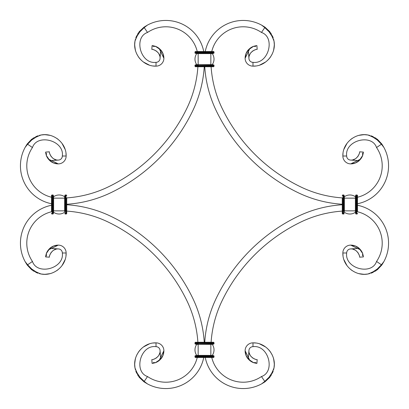 <?xml version="1.0" encoding="UTF-8"?>
<svg xmlns="http://www.w3.org/2000/svg" width="409" height="409" viewBox="0 0 409 409"><rect width="100%" height="100%" fill="white"/><g stroke="black" fill="none" stroke-linecap="round" stroke-linejoin="round"><path stroke-width="0.61" d="M147.981 384.194L147.439 383.908M139.096 377.2L143.953 381.781L147.409 383.893A38.676 38.676 0 0 0 203.743 357.497L204.5 357.497L203.743 357.497M153.457 343.013L156.013 342.86C142.899 342.389 132.158 355.789 135.128 368.555L137.225 373.09L139.939 377.221L144.219 381.392L147.409 383.893M135.011 367.926L138.078 375.759L143.953 381.781L147.542 376.546A32.331 32.331 0 0 0 197.245 357.497M136.688 373.253L135.793 371.024M135.41 369.736L135.103 368.422M136.816 354.905L138.636 351.827M139.546 350.631L140.819 349.214M141.621 348.437L143.37 346.996M149.224 343.959L143.324 347.026M134.996 367.865L134.694 364.547M134.694 364.516L134.904 361.162M134.909 361.137L135.64 357.88M151.816 359.593L152.087 363.391L151.816 359.593C151.345 360.37 160.492 357.788 160.072 350.728L160.062 350.441A4.059 4.059 0 0 0 156.013 346.668L156.013 342.86L154.965 342.885M152.082 363.376L155.43 362.691L152.889 363.304M159.065 360.682L163.881 350.728L163.283 354.577M156.739 362.144L155.568 362.64M158.973 360.753L157.225 361.893M152.669 363.335L155.43 362.691L153.62 362.538L152.669 363.335M160.558 359.291L162.992 355.395M163.002 355.37L163.881 350.728A7.868 7.868 0 0 0 156.013 342.86M138.421 352.139L139.387 350.835M135.359 358.882L134.694 363.841M147.542 376.546C133.278 371.791 140.41 344.521 156.013 346.668M160.062 350.441L160.691 359.143A12.694 12.694 0 0 0 163.881 350.728M160.691 359.143L155.43 362.691L156.524 362.246M161.545 358.064L160.481 359.373M160.016 359.843L157.455 361.766M197.895 342.267A112.976 112.976 0 0 0 186.877 300.681A169.055 169.055 0 0 0 108.319 222.123A112.976 112.976 0 0 0 66.733 211.105M204.255 342.267A119.321 119.321 0 0 0 192.593 297.921A175.4 175.4 0 0 0 111.079 216.407A119.321 119.321 0 0 0 66.733 204.745M159.791 352.947L158.922 355.099M158.298 356.05L157.572 356.904M156.775 357.635L155.931 358.238M155.088 358.713L154.295 359.051M153.574 359.286L152.961 359.434M31.8 269.904L27.219 265.047L25.107 261.591A38.676 38.676 0 0 1 51.503 205.257L51.503 204.5L51.503 205.257M65.987 255.543L66.14 252.987C66.611 266.101 53.211 276.842 40.445 273.872L35.91 271.775L31.779 269.061L27.607 264.781L25.107 261.591M41.074 273.989L33.241 270.922L27.219 265.047L32.454 261.458A32.331 32.331 0 0 1 51.503 211.755L51.503 195.614A0.634 0.634 0 0 1 52.137 194.981L52.771 194.981A0.634 0.634 0 0 1 53.405 195.614L53.405 197.644M35.747 272.312L37.976 273.207M39.264 273.59L40.578 273.897M49.417 273.81L47.863 274.091M65.041 259.776L61.974 265.676M41.135 274.004L44.453 274.306M44.484 274.306L47.838 274.096M46.754 252.476L45.665 256.331L46.309 253.57L46.462 255.38L45.609 256.913L49.407 257.184L45.624 256.918M48.318 249.935L58.272 245.119L54.423 245.717M46.856 252.261L46.36 253.432M49.407 257.184C48.63 257.655 51.212 248.508 58.272 248.928L49.857 248.309L46.309 253.57L45.696 256.111M49.709 248.442L53.605 246.008M53.63 245.998L58.272 245.119A7.868 7.868 0 0 1 66.14 252.987L66.115 254.035M48.247 250.027L47.107 251.775M56.861 270.579L58.165 269.613M50.118 273.641L45.159 274.306M32.454 261.458C37.209 275.722 64.479 268.59 62.332 252.987L66.14 252.987M49.857 248.309A12.694 12.694 0 0 1 58.272 245.119M50.936 247.455L49.627 248.519M49.157 248.984L47.234 251.545M56.053 249.209L53.901 250.078M52.95 250.702L52.096 251.428M51.365 252.225L50.762 253.069M50.287 253.912L49.949 254.705M49.714 255.426L49.566 256.039M58.559 248.938A4.059 4.059 0 0 1 62.332 252.987M261.019 384.194L261.561 383.908M269.904 377.2L265.047 381.781L261.591 383.893A38.676 38.676 0 0 1 205.257 357.497L204.5 357.497L205.257 357.497M255.543 343.013L252.987 342.86C266.101 342.389 276.842 355.789 273.872 368.555L271.775 373.09L269.061 377.221L264.781 381.392L261.591 383.893M273.989 367.926L270.922 375.759L265.047 381.781L261.458 376.546A32.331 32.331 0 0 1 211.755 357.497M272.312 373.253L273.207 371.024M273.59 369.736L273.897 368.422M272.184 354.905L270.364 351.827M269.454 350.631L268.181 349.214M267.379 348.437L265.63 346.996M259.776 343.959L265.676 347.026M274.004 367.865L274.306 364.547M274.306 364.516L274.096 361.162M274.091 361.137L273.36 357.88M252.476 362.246L256.331 363.335L253.57 362.691L255.38 362.538L256.913 363.391L257.184 359.593L256.918 363.376M249.935 360.682L245.119 350.728L245.717 354.577M252.261 362.144L253.432 362.64M257.184 359.593C257.655 360.37 248.508 357.788 248.928 350.728L248.309 359.143L253.57 362.691L256.111 363.304M248.442 359.291L246.008 355.395M245.998 355.37L245.119 350.728A7.868 7.868 0 0 1 252.987 342.86L254.035 342.885M250.027 360.753L251.775 361.893M270.579 352.139L269.613 350.835M250.206 360.886L249.95 360.692M273.641 358.882L274.306 363.841M261.458 376.546C275.722 371.791 268.59 344.521 252.987 346.668L252.987 342.86M248.309 359.143A12.694 12.694 0 0 1 245.119 350.728M247.455 358.064L248.519 359.373M248.984 359.843L251.545 361.766M204.745 342.267A119.321 119.321 0 0 1 216.407 297.921A175.4 175.4 0 0 1 297.921 216.407A119.321 119.321 0 0 1 342.267 204.745M211.105 342.267A112.976 112.976 0 0 1 222.123 300.681A169.055 169.055 0 0 1 300.681 222.123A112.976 112.976 0 0 1 342.267 211.105M249.209 352.947L250.078 355.099M250.702 356.05L251.428 356.904M252.225 357.635L253.069 358.238M253.912 358.713L254.705 359.051M255.426 359.286L256.039 359.434M248.938 350.441A4.059 4.059 0 0 1 252.987 346.668M377.2 269.904L381.781 265.047L383.893 261.591A38.676 38.676 0 0 0 357.497 205.257M343.013 255.543L342.86 252.987C342.389 266.101 355.789 276.842 368.555 273.872L373.09 271.775L377.221 269.061L381.392 264.781L383.893 261.591M367.926 273.989L375.759 270.922L381.781 265.047L376.546 261.458A32.331 32.331 0 0 0 357.497 211.755L357.497 195.614A0.634 0.634 0 0 0 356.863 194.981L356.229 194.981A0.634 0.634 0 0 0 355.595 195.614L355.595 197.644M373.253 272.312L371.024 273.207M369.736 273.59L368.422 273.897M359.583 273.81L361.137 274.091M343.959 259.776L347.026 265.676M367.865 274.004L364.547 274.306M364.516 274.306L361.162 274.096M359.593 257.184L363.391 256.913L359.593 257.184C360.37 257.655 357.788 248.508 350.728 248.928L350.441 248.938A4.059 4.059 0 0 0 346.668 252.987L342.86 252.987L342.885 254.035M363.376 256.918L362.691 253.57L363.304 256.111M360.682 249.935L350.728 245.119L354.577 245.717M362.144 252.261L362.64 253.432M360.753 250.027L361.893 251.775M363.335 256.331L362.691 253.57L362.538 255.38L363.335 256.331M359.291 248.442L355.395 246.008M355.37 245.998L350.728 245.119A7.868 7.868 0 0 0 342.86 252.987M352.139 270.579L350.835 269.613M358.882 273.641L363.841 274.306M376.546 261.458C371.791 275.722 344.521 268.59 346.668 252.987M350.441 248.938L359.143 248.309A12.694 12.694 0 0 0 350.728 245.119M359.143 248.309L362.691 253.57L362.246 252.476M358.064 247.455L359.373 248.519M359.843 248.984L361.766 251.545M352.947 249.209L355.099 250.078M356.05 250.702L356.904 251.428M357.635 252.225L358.238 253.069M358.713 253.912L359.051 254.705M359.286 255.426L359.434 256.039M147.981 24.806L147.439 25.092M139.096 31.8L143.953 27.219L147.409 25.107A38.676 38.676 0 0 1 203.743 51.503L204.5 51.503L203.743 51.503M153.457 65.987L156.013 66.14C142.899 66.611 132.158 53.211 135.128 40.445L137.225 35.91L139.939 31.779L144.219 27.607L147.409 25.107M135.011 41.074L138.078 33.241L143.953 27.219L147.542 32.454A32.331 32.331 0 0 1 197.245 51.503M136.688 35.747L135.793 37.976M135.41 39.264L135.103 40.578M136.816 54.095L138.636 57.173M139.546 58.369L140.819 59.786M141.621 60.563L143.37 62.004M149.224 65.041L143.324 61.974M134.996 41.135L134.694 44.453M134.694 44.484L134.904 47.838M134.909 47.863L135.64 51.12M156.524 46.754L152.669 45.665L155.43 46.309L153.62 46.462L152.087 45.609L151.816 49.407L152.082 45.624M159.065 48.318L163.881 58.272L163.283 54.423M156.739 46.856L155.568 46.36M151.816 49.407C151.345 48.63 160.492 51.212 160.072 58.272L160.691 49.857L155.43 46.309L152.889 45.696M160.558 49.709L162.992 53.605M163.002 53.63L163.881 58.272A7.868 7.868 0 0 1 156.013 66.14L154.965 66.115M158.973 48.247L157.225 47.107M138.421 56.861L139.387 58.165M135.359 50.118L134.694 45.159M147.542 32.454C133.278 37.209 140.41 64.479 156.013 62.332L156.013 66.14M160.691 49.857A12.694 12.694 0 0 1 163.881 58.272M161.545 50.936L160.481 49.627M160.016 49.157L157.455 47.234M204.255 66.733A119.321 119.321 0 0 1 192.593 111.079A175.4 175.4 0 0 1 111.079 192.593A119.321 119.321 0 0 1 66.733 204.255L66.733 204.5M197.895 66.733A112.976 112.976 0 0 1 186.877 108.319A169.055 169.055 0 0 1 108.319 186.877A112.976 112.976 0 0 1 66.733 197.895L66.733 210.845L66.733 198.155L66.1 198.155L66.1 194.981A0.634 0.634 0 0 1 66.733 195.614A0.634 0.634 0 0 0 66.1 194.981A0.634 0.634 0 0 1 66.733 195.614M159.791 56.053L158.922 53.901M158.298 52.95L157.572 52.096M156.775 51.365L155.931 50.762M155.088 50.287L154.295 49.949M153.574 49.714L152.961 49.566M160.062 58.559A4.059 4.059 0 0 1 156.013 62.332M31.8 139.096L27.219 143.953L25.107 147.409A38.676 38.676 0 0 0 51.503 203.743L51.503 204.5M65.987 153.457L66.14 156.013C66.611 142.899 53.211 132.158 40.445 135.128L35.91 137.225L31.779 139.939L27.607 144.219L25.107 147.409M41.074 135.011L33.241 138.078L27.219 143.953L32.454 147.542A32.331 32.331 0 0 0 51.503 197.245M35.747 136.688L37.976 135.793M39.264 135.41L40.578 135.103M49.417 135.19L47.863 134.909M65.041 149.224L61.974 143.324M41.135 134.996L44.453 134.694M44.484 134.694L47.838 134.904M49.407 151.816L45.609 152.087L49.407 151.816C48.63 151.345 51.212 160.492 58.272 160.072L58.559 160.062A4.059 4.059 0 0 0 62.332 156.013L66.14 156.013L66.115 154.965M45.624 152.082L46.309 155.43L45.696 152.889M48.318 159.065L58.272 163.881L54.423 163.283M46.856 156.739L46.36 155.568M48.247 158.973L47.107 157.225M45.665 152.669L46.309 155.43L46.462 153.62L45.665 152.669M49.709 160.558L53.605 162.992M53.63 163.002L58.272 163.881A7.868 7.868 0 0 0 66.14 156.013M56.861 138.421L58.165 139.387M50.118 135.359L45.159 134.694M32.454 147.542C37.209 133.278 64.479 140.41 62.332 156.013M58.559 160.062L49.857 160.691A12.694 12.694 0 0 0 58.272 163.881M49.857 160.691L46.309 155.43L46.754 156.524M50.936 161.545L49.627 160.481M49.157 160.016L47.234 157.455M56.053 159.791L53.901 158.922M52.95 158.298L52.096 157.572M51.365 156.775L50.762 155.931M50.287 155.088L49.949 154.295M49.714 153.574L49.566 152.961M261.019 24.806L261.561 25.092M269.904 31.8L265.047 27.219L261.591 25.107A38.676 38.676 0 0 0 205.257 51.503L204.5 51.503L205.257 51.503M255.543 65.987L252.987 66.14C266.101 66.611 276.842 53.211 273.872 40.445L271.775 35.91L269.061 31.779L264.781 27.607L261.591 25.107M273.989 41.074L270.922 33.241L265.047 27.219L261.458 32.454A32.331 32.331 0 0 0 211.755 51.503M272.312 35.747L273.207 37.976M273.59 39.264L273.897 40.578M272.184 54.095L270.364 57.173M269.454 58.369L268.181 59.786M267.379 60.563L265.63 62.004M259.776 65.041L265.676 61.974M274.004 41.135L274.306 44.453M274.306 44.484L274.096 47.838M274.091 47.863L273.36 51.12M257.184 49.407L256.913 45.609L257.184 49.407C257.655 48.63 248.508 51.212 248.928 58.272L248.938 58.559A4.059 4.059 0 0 0 252.987 62.332L252.987 66.14L254.035 66.115M256.918 45.624L253.57 46.309L256.111 45.696M249.935 48.318L245.119 58.272L245.717 54.423M252.261 46.856L253.432 46.36M250.027 48.247L251.775 47.107M256.331 45.665L253.57 46.309L255.38 46.462L256.331 45.665M248.442 49.709L246.008 53.605M245.998 53.63L245.119 58.272A7.868 7.868 0 0 0 252.987 66.14M270.579 56.861L269.613 58.165M273.641 50.118L274.306 45.159M261.458 32.454C275.722 37.209 268.59 64.479 252.987 62.332M248.938 58.559L248.309 49.857A12.694 12.694 0 0 0 245.119 58.272M248.309 49.857L253.57 46.309L252.476 46.754M247.455 50.936L248.519 49.627M248.984 49.157L251.545 47.234M204.745 66.733A119.321 119.321 0 0 0 216.407 111.079A175.4 175.4 0 0 0 297.921 192.593A119.321 119.321 0 0 0 342.267 204.255M211.105 66.733A112.976 112.976 0 0 0 222.123 108.319A169.055 169.055 0 0 0 300.681 186.877A112.976 112.976 0 0 0 342.267 197.895L342.267 210.845L342.267 198.155L342.9 198.155L342.9 194.981A0.634 0.634 0 0 0 342.267 195.614A0.634 0.634 0 0 1 342.9 194.981A0.634 0.634 0 0 0 342.267 195.614M249.209 56.053L250.078 53.901M250.702 52.95L251.428 52.096M252.225 51.365L253.069 50.762M253.912 50.287L254.705 49.949M255.426 49.714L256.039 49.566M377.2 139.096L381.781 143.953L383.893 147.409A38.676 38.676 0 0 1 357.497 203.743M343.013 153.457L342.86 156.013C342.389 142.899 355.789 132.158 368.555 135.128L373.09 137.225L377.221 139.939L381.392 144.219L383.893 147.409M367.926 135.011L375.759 138.078L381.781 143.953L376.546 147.542A32.331 32.331 0 0 1 357.497 197.245M373.253 136.688L371.024 135.793M369.736 135.41L368.422 135.103M359.583 135.19L361.137 134.909M343.959 149.224L347.026 143.324M367.865 134.996L364.547 134.694M364.516 134.694L361.162 134.904M362.246 156.524L363.335 152.669L362.691 155.43L362.538 153.62L363.391 152.087L359.593 151.816L363.376 152.082M360.682 159.065L350.728 163.881L354.577 163.283M362.144 156.739L362.64 155.568M359.593 151.816C360.37 151.345 357.788 160.492 350.728 160.072L359.143 160.691L362.691 155.43L363.304 152.889M359.291 160.558L355.395 162.992M355.37 163.002L350.728 163.881A7.868 7.868 0 0 1 342.86 156.013L342.885 154.965M360.753 158.973L361.893 157.225M352.139 138.421L350.835 139.387M358.882 135.359L363.841 134.694M376.546 147.542C371.791 133.278 344.521 140.41 346.668 156.013L342.86 156.013M359.143 160.691A12.694 12.694 0 0 1 350.728 163.881M358.064 161.545L359.373 160.481M359.843 160.016L361.766 157.455M352.947 159.791L355.099 158.922M356.05 158.298L356.904 157.572M357.635 156.775L358.238 155.931M358.713 155.088L359.051 154.295M359.286 153.574L359.434 152.961M350.441 160.062A4.059 4.059 0 0 1 346.668 156.013M195.614 357.497A0.634 0.634 0 0 1 194.981 356.863L198.155 356.863L198.155 357.497L210.845 357.497L195.614 357.497A0.634 0.634 0 0 1 194.981 356.863L194.981 356.229A0.634 0.634 0 0 1 195.614 355.595L213.386 355.595A0.634 0.634 0 0 1 214.019 356.229A0.634 0.634 0 0 0 213.386 355.595A0.634 0.634 0 0 1 214.019 356.229L214.019 356.863A0.634 0.634 0 0 1 213.386 357.497L210.845 357.497L210.845 344.168L213.386 344.168A0.634 0.634 0 0 0 214.019 343.534L214.019 342.9A0.634 0.634 0 0 0 213.386 342.267L195.614 342.267A0.634 0.634 0 0 0 194.981 342.9A0.634 0.634 0 0 1 195.614 342.267A0.634 0.634 0 0 0 194.981 342.9L198.155 342.9L198.155 342.267M194.981 356.229A0.634 0.634 0 0 1 195.614 355.595A0.634 0.634 0 0 0 194.981 356.229L198.155 356.229L198.155 355.39L196.739 355.39A9.519 9.519 0 0 1 196.739 344.368A9.519 9.519 0 0 0 196.739 355.39L196.739 355.39A9.519 9.519 0 0 1 196.739 344.368L210.845 344.168L210.845 342.267M195.614 344.168A0.634 0.634 0 0 1 194.981 343.534L198.155 343.534L198.155 344.168L195.614 344.168A0.634 0.634 0 0 1 194.981 343.534L194.981 342.9M212.368 355.595L212.261 355.39A9.519 9.519 0 0 0 212.261 344.368L212.368 344.168M214.019 342.9A0.634 0.634 0 0 0 213.386 342.267A0.634 0.634 0 0 1 214.019 342.9L198.155 342.9L198.155 343.534L214.019 343.534M64.832 210.993L64.832 195.614A0.634 0.634 0 0 1 65.466 194.981L66.1 194.981M53.405 213.386A0.634 0.634 0 0 1 52.771 214.019L52.771 210.845L52.137 210.845L52.137 198.155L51.503 198.155L51.503 210.845L52.137 210.845L52.137 214.019A0.634 0.634 0 0 1 51.503 213.386A0.634 0.634 0 0 0 52.137 214.019L52.771 214.019A0.634 0.634 0 0 0 53.405 213.386L53.405 210.845L65.466 210.845L65.466 214.019A0.634 0.634 0 0 1 64.832 213.386A0.634 0.634 0 0 0 65.466 214.019L66.1 214.019A0.634 0.634 0 0 0 66.733 213.386L66.733 210.845L66.1 210.845L66.1 198.155L65.466 198.155L65.466 194.981M64.632 212.261A9.519 9.519 0 0 1 53.61 212.261L53.61 212.261A9.519 9.519 0 0 0 64.632 212.261L64.632 198.155L65.466 198.155L65.466 210.845L66.1 210.845L66.1 214.019A0.634 0.634 0 0 0 66.733 213.386A0.634 0.634 0 0 1 66.1 214.019M52.137 194.981L52.137 198.155L52.771 198.155L52.771 210.845L53.405 210.845L53.405 195.614A0.634 0.634 0 0 0 52.771 194.981A0.634 0.634 0 0 1 53.405 195.614M53.405 210.845L53.61 196.739A9.519 9.519 0 0 1 64.632 196.739L64.832 196.632M64.832 210.845L64.832 198.155M344.168 212.368L344.368 212.261A9.519 9.519 0 0 0 355.39 212.261L355.39 212.261A9.519 9.519 0 0 1 344.368 212.261L344.368 196.739A9.519 9.519 0 0 1 355.39 196.739L355.595 196.632M355.595 213.386A0.634 0.634 0 0 0 356.229 214.019L356.229 210.845L356.863 210.845L356.863 198.155L357.497 198.155L357.497 210.845L356.863 210.845L356.863 214.019A0.634 0.634 0 0 0 357.497 213.386A0.634 0.634 0 0 1 356.863 214.019L356.229 214.019A0.634 0.634 0 0 1 355.595 213.386L355.595 210.845L343.534 210.845L343.534 214.019A0.634 0.634 0 0 0 344.168 213.386A0.634 0.634 0 0 1 343.534 214.019L342.9 214.019A0.634 0.634 0 0 1 342.267 213.386L342.267 210.845L342.9 210.845L342.9 198.155L343.534 198.155L343.534 194.981L342.9 194.981M342.9 214.019A0.634 0.634 0 0 1 342.267 213.386A0.634 0.634 0 0 0 342.9 214.019L342.9 210.845L343.534 210.845L343.534 198.155L344.168 198.155L344.168 195.614A0.634 0.634 0 0 0 343.534 194.981M356.863 194.981L356.863 198.155L356.229 198.155L356.229 210.845L355.595 210.845L355.595 195.614A0.634 0.634 0 0 1 356.229 194.981A0.634 0.634 0 0 0 355.595 195.614M355.595 210.845L355.595 198.155L344.168 198.155L344.168 210.845M195.614 51.503A0.634 0.634 0 0 0 194.981 52.137L198.155 52.137L198.155 51.503L210.845 51.503L195.614 51.503A0.634 0.634 0 0 0 194.981 52.137L194.981 52.771A0.634 0.634 0 0 0 195.614 53.405L213.386 53.405A0.634 0.634 0 0 0 214.019 52.771A0.634 0.634 0 0 1 213.386 53.405A0.634 0.634 0 0 0 214.019 52.771L214.019 52.137A0.634 0.634 0 0 0 213.386 51.503L210.845 51.503L210.845 64.832L213.386 64.832A0.634 0.634 0 0 1 214.019 65.466L214.019 66.1A0.634 0.634 0 0 1 213.386 66.733L195.614 66.733A0.634 0.634 0 0 1 194.981 66.1A0.634 0.634 0 0 0 195.614 66.733A0.634 0.634 0 0 1 194.981 66.1L198.155 66.1L198.155 66.733M194.981 52.771A0.634 0.634 0 0 0 195.614 53.405A0.634 0.634 0 0 1 194.981 52.771L198.155 52.771L198.155 53.61L196.739 53.61A9.519 9.519 0 0 0 196.739 64.632A9.519 9.519 0 0 1 196.739 53.61L196.739 53.61A9.519 9.519 0 0 0 196.739 64.632L210.845 64.832L210.845 66.733M195.614 64.832A0.634 0.634 0 0 0 194.981 65.466L198.155 65.466L198.155 64.832L195.614 64.832A0.634 0.634 0 0 0 194.981 65.466L194.981 66.1M212.368 53.405L212.261 53.61A9.519 9.519 0 0 1 212.261 64.632L212.368 64.832M213.386 64.832L210.993 64.832M214.019 66.1A0.634 0.634 0 0 1 213.386 66.733A0.634 0.634 0 0 0 214.019 66.1L198.155 66.1L198.155 65.466L214.019 65.466M214.019 356.863L198.155 356.863L198.155 356.229L214.019 356.229M212.261 355.39L198.155 355.39L198.155 344.368L212.261 344.368M53.61 212.261L53.61 198.155L64.632 198.155L64.632 196.739M52.771 194.981L52.771 198.155L53.61 198.155L53.61 196.739M355.39 212.261L355.39 196.739M344.368 212.261L344.368 196.739M356.229 194.981L356.229 198.155L355.595 198.155M214.019 52.137L198.155 52.137L198.155 52.771L214.019 52.771M212.261 53.61L198.155 53.61L198.155 64.632L212.261 64.632"/></g></svg>
